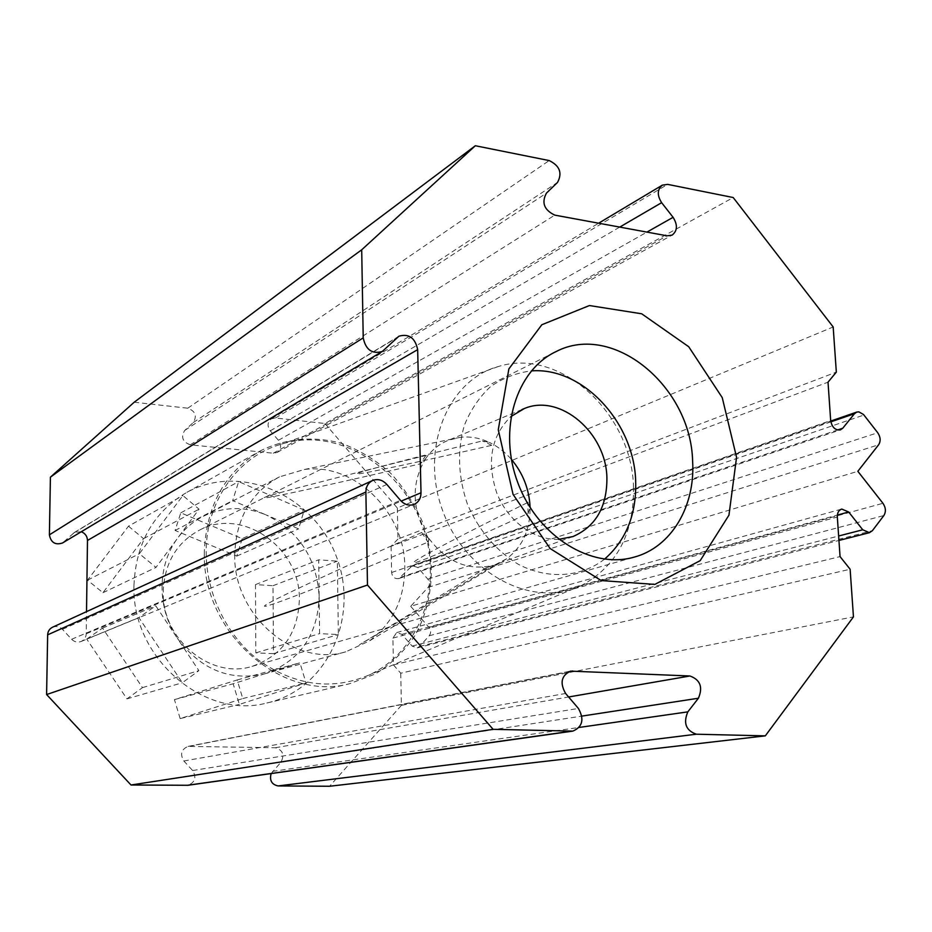 <?xml version="1.0" encoding="UTF-8"?>
<svg xmlns="http://www.w3.org/2000/svg" width="932" height="932" viewBox="0 0 932 932"><rect width="100%" height="100%" fill="white"/><g stroke="black" fill="none" stroke-linecap="round" stroke-linejoin="round"><path stroke-width="0.7" stroke-dasharray="4.66 3.5" d="M52.658 627.166C56.328 625.803 59.59 626.525 62.467 629.333L71.613 639.27C74.362 641.962 77.484 642.719 81.002 641.531C84.276 640.051 86.024 637.465 86.233 633.772L86.525 611.648M81.294 531.741L74.572 532.347L62.432 543.03M134.208 402.228L187.751 408.204C195.394 411.14 197.223 415.928 193.25 422.546L184.734 430.409C180.726 437.108 182.555 441.896 190.245 444.809L273.239 453.22L277.06 452.498C281.266 449.294 281.709 445.216 278.423 440.277L270.257 430.84C267.018 426.029 267.391 422.021 271.375 418.806L275.429 417.979L324.93 423.501L733.204 197.537M324.93 423.501L397.323 508.01L833.173 326.969M397.323 508.01L397.964 539.022L836.33 372.124M397.964 539.022L391.091 546.269L828.024 382.167M391.091 546.269L391.615 572.528C392.36 577.094 394.749 579.098 398.768 578.562L412.282 565.724L417.781 567.483L427.846 579.168C429.92 582.057 429.99 584.807 428.044 587.428L410.697 606.313L857.836 471.301M410.697 606.313L429 627.422C431.085 630.312 431.143 633.096 429.198 635.775L419.586 646.447L417.221 647.88L412.13 646.086L401.913 634.366L396.659 632.583L392.92 638.117L393.444 664.912L840.058 556.602M393.444 664.912L400.737 673.219L850.124 569.231M400.737 673.219L401.401 705.361L853.456 616.879M401.401 705.361L329.59 786.259M271.119 773.583L280.882 762.26C284.738 754.908 282.885 750.074 275.324 747.744L188.066 746.404C181.262 749.41 179.853 754.268 183.837 760.99L192.633 770.531C196.664 777.509 195.091 782.437 187.926 785.28M163.216 591.459C164.521 562.73 176.847 542.168 200.194 529.76C243.497 507.043 300.663 548.54 299.358 599.626C298.019 633.48 282.233 655.732 252.013 666.392C210.69 679.673 161.527 639.084 163.216 591.459M133.963 585.214C135.909 542.843 153.57 511.878 186.948 492.306C241.33 462.435 313.991 495.568 336.336 556.427C359.962 616.786 327.458 689.54 266.843 702.996C204.038 719.982 131.237 657.444 133.963 585.214M319.14 596.562L319.583 633.62L338.351 634.564L337.326 561.146L318.709 559.806L319.14 596.562C316.857 558.513 299.114 531.275 265.911 514.848L298.601 528.863L304.228 510.072L238.65 481.623L232.674 500.601L265.911 514.848C244.697 506.123 223.971 506.53 203.735 516.06C193.483 521.221 184.816 528.537 177.721 538.032L199.064 509.187L182.882 495.556L139.357 553.701L155.982 567.402L177.721 538.032C157.1 565.048 156.727 608.037 177.371 638.303L155.76 605.8L138.868 617.59L182.346 682.76L198.877 670.632L177.371 638.303C200.508 669.304 229.272 681.245 263.674 674.116L233.151 683.785L239.373 704.394L306.034 682.958L299.918 662.803L266.89 673.184C300.442 660.159 317.859 634.622 319.14 596.562M234.736 554.622C233.105 615.26 294.629 667.673 345.784 651.817L369.317 640.983C392.931 623.345 404.768 598.612 404.803 566.807C404.919 512.402 354.556 462.528 304.286 469.507L279.449 476.881C250.964 492.434 236.064 518.355 234.736 554.622M572.947 536.564L495.742 564.466L506.647 558.781C522.421 546.921 530.226 529.83 530.087 507.521L528.129 513.415C472.396 539.279 412.806 565.608 413.598 562.613C412.701 560.435 471.778 530.04 527.221 502.756M495.742 564.466L359.437 644.769L486.271 567.786L493.168 565.316C467.468 571.316 445.531 561.635 427.334 536.296C429.081 538.999 429.268 540.956 427.916 542.144C350.292 574.66 266.133 608.445 264.455 606.208C263.104 603.843 344.875 566.341 421.73 532.487L427.334 536.296C411.746 508.884 411.128 483.079 425.481 458.87L420.134 463.891C343.465 481.774 262.463 499.808 263.803 497.816C265.434 495.742 348.626 474.458 425.842 455.48C427.205 455.422 427.089 456.563 425.481 458.87C431.528 450.098 439.24 443.877 448.607 440.195L460.571 437.283C470.31 436.269 479.898 437.97 489.347 442.397L482.438 440.929C419.388 456.296 354.463 472.897 356.653 473.934C359.03 474.924 427.532 460.012 491.735 445.321C492.702 444.68 491.91 443.702 489.347 442.397C497.63 446.346 504.969 452.008 511.365 459.36M430.281 568.637C431.714 613.978 407.645 657.34 369.072 675.024C332.829 690.461 296.656 685.987 260.564 661.603C227.536 637.22 206.193 594.593 206.182 552.583C205.727 501.055 238.243 456.028 281.511 444.133C351.609 421.8 430.619 490.558 430.281 568.637M633.48 487.017C634.214 533.384 616.879 566.213 581.452 585.506C533.966 608.911 466.583 574.951 443.271 512.285C419.167 449.923 447.209 380.151 498.399 366.509C560.062 347.019 632.036 413.528 633.48 487.017M604.519 559.165C580.869 577.432 548.098 579.786 518.297 564.303C496.441 551.173 478.384 529.9 467.445 504.189C458.125 477.009 457.076 450.773 464.299 425.47C470.543 409.998 479.293 397.055 490.558 386.629C502.942 378.008 516.538 372.765 531.345 370.901M558.687 539.36C533.989 540.443 507.567 520.86 496.698 492.795C486.504 461.317 491.246 435.885 510.934 416.534M180.144 718.584L174.447 699.606L237.171 679.952L242.774 698.546L180.144 718.584L239.373 704.394M242.774 698.546L306.034 682.958M174.447 699.606L233.151 683.785M237.171 679.952L299.918 662.803M86.734 639.072L102.543 628.098L142.468 687.63L126.95 698.872L86.734 639.072L138.868 617.59M126.95 698.872L182.346 682.76M102.543 628.098L155.76 605.8M142.468 687.63L198.877 670.632M128.488 526.184L143.551 538.649L102.963 592.705L87.515 580.182L128.488 526.184L182.882 495.556M87.515 580.182L139.357 553.701M143.551 538.649L199.064 509.187M102.963 592.705L155.982 567.402M242.204 538.649L236.798 556.089L175.076 530.448L180.785 512.833L242.204 538.649L304.228 510.072M180.785 512.833L238.65 481.623M236.798 556.089L298.601 528.863M175.076 530.448L232.674 500.601M273.484 653.658L255.834 652.878L255.496 584.597L273.006 585.704L273.484 653.658L338.351 634.564M273.006 585.704L337.326 561.146M255.834 652.878L319.583 633.62M255.496 584.597L318.709 559.806M204.329 552.443C201.953 632.397 281.825 702.204 349.512 683.739L375.316 673.999C391.009 664.132 404.162 651.398 414.787 635.799C433.543 602.794 436.339 560.726 422.86 522.852C414.833 504.398 404.104 487.879 390.671 473.27C375.957 460.163 359.67 450.226 341.834 443.446C313.781 435.815 286.858 438.157 261.053 450.482C225.031 471.604 206.123 505.587 204.329 552.443M62.467 629.333L386.85 484.442M71.613 639.27L400.469 500.368M86.233 633.772L401.168 501.125M73.197 533.36L397.055 337.617M63.854 541.981L384.229 350.024M187.751 408.204L549.181 160.572M193.25 422.546L557.534 182.416M184.734 430.409L546.408 193.169M190.245 444.809L554.796 215.129M273.239 453.22L667.091 235.819M278.423 440.277L646.924 232.103M270.257 430.84L619.745 227.093M275.429 417.979L667.65 184.373M391.615 572.528L830.668 420.588M400.725 577.316L837.495 429.99M410.395 566.947L830.831 421.87M417.781 567.483L863.952 415.02M427.846 579.168L877.723 432.739M428.044 587.428L878.62 444.785M429 627.422L882.953 503.303M429.198 635.775L883.862 515.547M419.586 646.447L872.364 530.704M412.13 646.086L838.637 536.005M401.913 634.366L837.367 515.081M392.92 638.117L837.32 517.015M272.563 771.37L579.191 727.438M280.882 762.26L581.883 716.102M275.324 747.744L568.613 696.985M189.604 746.264L568.404 671.821M183.837 760.99L565.608 693.478M192.633 770.531L578.411 708.448M491.735 445.321L482.438 440.929M425.842 455.48L420.134 463.891M421.73 532.487L427.916 542.144M486.271 567.786L495.475 565.013M528.129 513.415L527.78 503.723M81.002 641.531L413.983 504.433M74.572 532.347L398.943 336.196M277.06 452.498L672.112 235.12M271.375 418.806L598.647 223.202M398.768 578.562L840.373 429.908M412.282 565.724L830.715 421.078M417.221 647.88L838.94 540.455M396.659 632.583L841.747 509.058M188.066 746.404L570.559 671.122M252.013 666.392L634.028 557.173M200.194 529.76L556.066 351.585M460.571 437.283L304.286 469.507M506.647 558.781L369.317 640.983M498.399 366.509L281.511 444.133M581.452 585.506L369.072 675.024M522.002 409.509L448.607 440.195M263.674 674.116L345.784 651.817M203.735 516.06L279.449 476.881M266.843 702.996L349.512 683.739M186.948 492.306L261.053 450.482"/><path stroke-width="1.4" d="M365.88 492.049C365.996 486.516 368.268 482.648 372.683 480.469C377.868 478.582 382.586 479.898 386.85 484.442L400.469 500.368C404.535 504.701 409.043 506.064 413.983 504.433C418.561 502.336 420.903 498.445 421.008 492.772L417.664 349.64C415.171 337.885 408.927 333.4 398.943 336.196L382.248 351.504C372.089 354.335 365.74 349.791 363.224 337.885L361.698 249.811L475.332 145.742L549.181 160.572C559.748 165.756 562.532 173.037 557.534 182.416L546.408 193.169C541.341 202.698 544.137 210.015 554.796 215.129L667.091 235.819L672.112 235.12C677.471 230.833 677.797 224.903 673.09 217.319L661.627 202.675C656.99 195.277 657.223 189.441 662.314 185.153L667.65 184.373L733.204 197.537L833.173 326.969L836.33 372.124L828.024 382.167L830.668 420.588C831.985 427.322 835.223 430.433 840.373 429.908L842.784 428.207L854.434 413.738L856.753 412.084L858.85 411.862L863.51 414.495L877.723 432.739C880.589 437.073 880.891 441.092 878.62 444.785L857.836 471.301L882.953 503.303C885.843 507.649 886.146 511.726 883.862 515.547L872.364 530.704L869.439 532.685L862.752 529.784L848.668 511.983L841.747 509.058C838.707 510.154 837.239 512.798 837.32 517.015L840.058 556.602L850.124 569.231L853.456 616.879L765.312 735.861L696.367 734.206C685.929 730.548 683.086 723.104 687.828 711.862L698.418 698.231C703.101 687.164 700.27 679.754 689.925 675.991L570.559 671.122C561.32 675.537 559.666 682.993 565.608 693.478L578.411 708.448C584.446 719.329 582.582 726.89 572.831 731.119L493.11 729.325L367.476 585.04L365.88 492.049L47.648 634.843C47.858 631.267 49.536 628.704 52.658 627.166L372.683 480.469M86.525 611.648L87.48 540.455C87.27 536.238 85.208 533.337 81.294 531.741M382.248 351.504L62.432 543.03C55.221 545.267 50.876 542.54 49.396 534.851L50.41 477.172L361.698 249.811M50.41 477.172L134.208 402.228L475.332 145.742M271.119 773.583C269.383 780.445 271.725 784.569 278.132 785.932L329.59 786.259L765.312 735.861M572.831 731.119L187.926 785.28L131.016 785L493.11 729.325M131.016 785L46.6 694.55L367.476 585.04M46.6 694.55L47.648 634.843M736.56 457.286L722.242 397.626L688.713 346.727L641.694 313.793L589.432 305.545L541.83 324.744L508.872 368.921L498.271 429.757L513.066 494.403L550.171 548.564L601.187 580.566L654.835 584.411L700.188 560.645L728.952 515.175L736.56 457.286M692.616 461.189C690.985 386.652 613.303 321.726 556.066 351.585C515.92 370.284 497.618 430.176 518.017 483.265C537.95 536.541 591.471 569.499 634.028 557.173C671.355 547.329 695.482 506.158 692.616 461.189M511.365 459.36C522.945 473.153 529.178 489.044 530.075 507.043L527.221 502.756M531.345 370.901C582.64 366.754 634.133 422.417 635.671 481.098C636.638 514.138 626.246 540.152 604.519 559.165M510.934 416.534L524.39 408.519C560.26 393.234 606.278 432.832 606.907 477.941C607.047 506.973 595.723 526.522 572.947 536.564L558.687 539.36M401.168 501.125L421.008 492.772M87.48 540.455L417.664 349.64M49.396 534.851L363.224 337.885M646.924 232.103L673.09 217.319M619.745 227.093L661.627 202.675M837.495 429.99L842.784 428.207M830.831 421.87L854.434 413.738M838.637 536.005L862.752 529.784M837.367 515.081L848.668 511.983M278.132 785.932L696.367 734.206M579.191 727.438L687.828 711.862M581.883 716.102L698.418 698.231M568.613 696.985L689.925 675.991M568.404 671.821L572.691 670.97M186.854 785.35L571.351 731.201M527.78 503.723L527.745 502.499M598.647 223.202L662.314 185.153M830.715 421.078L856.753 412.084M838.94 540.455L869.439 532.685M524.39 408.519L522.002 409.509"/></g></svg>
